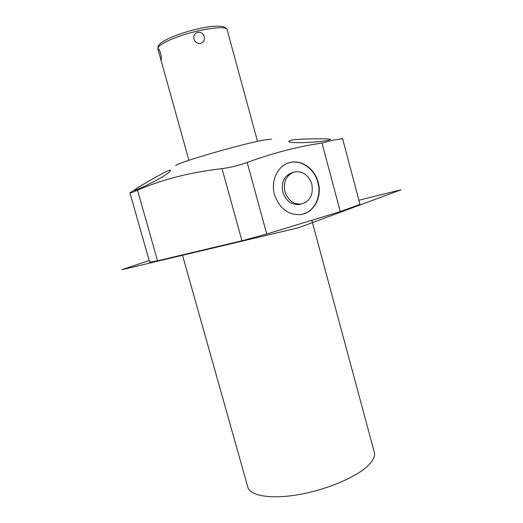 <?xml version="1.0" encoding="UTF-8"?>
<svg xmlns="http://www.w3.org/2000/svg" width="523" height="523" viewBox="0 0 523 523"><rect width="100%" height="100%" fill="white"/><g stroke="black" fill="none" stroke-linecap="round" stroke-linejoin="round"><path stroke-width="0.78" d="M160.594 53.261C159.803 50.751 159.116 49.325 158.534 48.972C158.005 48.992 158.364 51.064 159.613 55.183L159.757 55.693C160.554 58.792 161.058 60.171 161.28 59.818C161.6 58.949 161.372 56.759 160.594 53.261M271.502 139.216L264.22 140.02C242.286 143.786 176.074 162.999 175.787 165.582M137.516 190.241L157.56 260.827L241.94 240.75L222.04 168.641C190.222 172.289 162.052 179.487 137.516 190.241C132.665 192.314 130.135 193.183 129.92 192.85L141.981 185.122M222.04 168.641C230.427 167.51 238.802 165.451 247.163 162.463C272.62 153.102 297.561 146.636 321.998 143.054L340.277 211.599L266.743 234.003L241.94 240.75M341.682 138.373L342.598 138.673L332.386 140.308L321.998 143.054M328.307 140.295C320.403 142.341 288.18 143.884 288.703 141.275L291.219 140.131C299.457 138.615 331.144 138.373 330.503 139.478L328.307 140.295M166.909 173.943C157.246 180.86 133.345 191.706 134.208 190.267L138.412 187.26C148.669 181.115 170.943 168.053 170.485 170.498C170.609 170.982 169.413 172.132 166.909 173.943M157.56 260.827L149.67 262.213L129.92 192.85M274.51 194.563C270.391 180.481 278.092 164.993 290.16 162.496C301.764 159.482 314.859 168.916 318.193 182.298C322.475 196.994 313.774 213.24 300.529 214.613C288.055 215.11 279.38 208.422 274.51 194.563M342.598 138.673L359.981 204.336L340.277 211.599M311.806 220.275L374.324 452.336C375.311 456.082 373.304 460.443 368.31 465.418C356.634 476.996 326.875 489.718 298.914 494.575C270.914 499.485 250.027 495.856 247.837 487.181L182.422 254.91M288.637 162.921L289.834 162.594C301.438 159.587 314.526 169.014 317.86 182.39C321.92 196.439 314.205 212.07 301.745 214.417M300.705 204.14L299.025 204.519C291.246 204.944 285.839 200.852 282.806 192.222C281.041 181.991 284.322 175.414 292.651 172.492L293.109 172.361M311.806 184.129C308.635 175.113 302.954 171.028 294.769 171.871C286.414 174.8 283.126 181.409 284.898 191.686C287.938 200.348 293.364 204.467 301.17 204.035C310.034 201.407 313.578 194.772 311.806 184.129M204.173 36.754C202.27 29.425 192.078 31.831 194.026 39.166C196.066 46.312 206.232 43.873 204.173 36.754M358.896 200.224L401.141 189.764L298.705 227.688L121.859 269.705L149.186 260.532M227.152 29.818C227.283 24.372 191.464 30.367 170.714 39.598C161.757 43.553 157.475 46.652 157.868 48.907L158.175 46.063L160.404 43.389C162.816 41.461 166.425 39.441 171.237 37.316C182.534 32.635 194.517 29.223 207.193 27.085C213.587 26 219.059 25.882 223.615 26.725C226.028 27.902 227.211 28.935 227.152 29.818L257.525 141.38M266.743 234.003L247.163 162.463M188.908 160.273L159.979 56.491M159.384 54.346L157.868 48.907M290.16 162.496L289.834 162.594M301.17 204.035L299.025 204.519"/></g></svg>
